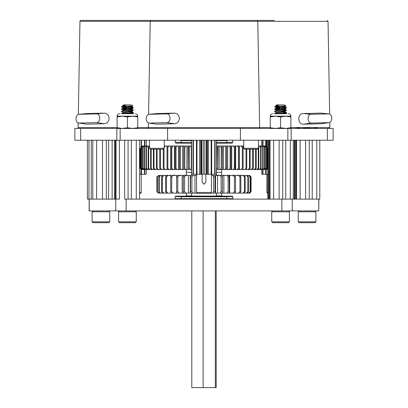 <?xml version="1.0" encoding="UTF-8"?>
<svg xmlns="http://www.w3.org/2000/svg" width="408" height="408" viewBox="0 0 408 408"><rect width="100%" height="100%" fill="white"/><g stroke="black" fill="none" stroke-linecap="round" stroke-linejoin="round"><path stroke-width="0.61" d="M80.626 128.454L80.626 140.235L74.843 140.235L74.843 128.454L333.158 128.454L333.158 140.235L293.281 140.235L293.281 199.13L318.755 199.13L318.755 210.911L89.153 210.911L89.153 199.13M80.626 140.235L293.281 140.235M196.579 192.454L211.421 192.454A0.928 0.928 0 0 1 210.492 193.382L197.508 193.382A0.928 0.928 0 0 1 196.579 192.454L196.579 174.236M149.292 128.454A0.928 0.928 0 0 1 148.364 127.51L270.259 127.51M258.708 128.454A0.928 0.928 0 0 0 259.636 127.51L257.779 21.313A0.928 0.928 0 0 0 256.851 20.4L80.886 20.4A0.928 0.928 0 0 0 79.958 21.313L78.336 114.439M329.659 114.092L328.042 21.313L150.221 21.313A0.928 0.928 0 0 1 151.149 20.4M205.856 174.236L205.856 182.249L204 184.105L202.144 182.249L202.144 174.236M211.421 192.454L211.421 174.236M149.149 114.311L156.912 113.546L174.41 113.123C177.342 113.317 178.995 115.097 179.357 118.458C178.939 121.732 177.296 123.491 174.435 123.746L156.876 124.185L148.935 123.038A4.381 3.101 91.4 0 1 146.217 118.606A4.381 3.101 91.4 0 1 149.149 114.311A4.381 3.101 91.4 0 1 149.313 114.301L166.892 113.868A4.381 3.101 91.4 0 1 169.993 118.249A4.381 3.101 91.4 0 1 166.892 122.629L149.313 123.063A4.381 3.101 91.4 0 1 148.935 123.038M79.958 21.313L150.221 21.313L148.594 114.439M148.446 122.91L148.364 127.51L137.741 127.51M203.286 183.962A1.856 1.856 0 0 0 204 184.105M191.531 140.235L191.531 174.236L216.485 174.236L216.485 140.235M204.841 174.236L204.841 140.235M214.715 174.236L214.715 140.235M211.691 140.235L211.691 174.236L211.691 140.235M208.488 140.235L208.488 174.236M211.16 174.236L211.16 140.235M207.009 140.235L207.009 174.236M203.291 174.236L203.291 140.235M201.812 140.235L201.812 174.236M201.164 140.235L201.164 174.236M199.629 174.236L199.629 140.235M196.988 140.235L196.988 174.236M196.452 174.236L196.452 140.235L196.452 174.236M193.377 140.235L193.377 174.236M193.045 174.236L193.045 140.235M191.602 140.235L191.602 174.236M216.419 174.236L216.419 140.235M215.041 140.235L215.041 174.236M206.366 140.235L206.366 174.236M149.522 140.235L149.522 148.293L164.246 148.293L164.246 140.235M164.246 148.293L163.348 149.185L150.414 149.185L149.522 148.293M243.755 140.235L243.755 148.293L258.478 148.293L258.478 140.235M258.478 148.293L257.586 149.185L244.652 149.185L243.755 148.293M267.852 192.454L266.842 192.454L267.852 193.382M274.263 20.4L221.406 20.4L274.263 20.4M329.103 122.604L321.565 123.731L303.72 124.185C297.437 124.919 297.06 113.138 303.425 113.546L321.076 113.123L328.884 113.878A4.381 3.101 -91.4 0 1 331.821 118.249A4.381 3.101 -91.4 0 1 329.103 122.604A4.381 3.101 -91.4 0 1 328.833 122.629L311.263 123.063A4.381 3.101 -91.4 0 1 308.055 118.759A4.381 3.101 -91.4 0 1 311.044 114.301L328.613 113.868A4.381 3.101 -91.4 0 1 328.884 113.878M261.752 169.565L261.742 174.236L267.852 174.236M266.205 174.236L266.205 169.565M266.205 146.008L266.205 140.235M263.002 174.236L263.002 169.565M263.002 146.008L263.002 140.235M265.71 174.236L265.71 169.565M265.71 146.008L265.71 140.235M262.732 174.236L262.732 169.565M262.732 146.008L262.732 140.235M261.752 140.235L261.752 146.008M139.521 193.382L140.235 193.382A0.928 0.928 0 0 0 141.158 192.454L141.158 174.236M79.035 128.454A0.928 0.928 0 0 1 78.107 127.51L117.127 127.51M78.892 114.311L86.649 113.546L104.147 113.123C107.085 113.317 108.732 115.097 109.099 118.458C108.676 121.732 107.034 123.491 104.178 123.746L86.618 124.185L78.678 123.038A4.381 3.101 91.4 0 1 75.954 118.606A4.381 3.101 91.4 0 1 78.892 114.311A4.381 3.101 91.4 0 1 79.055 114.301L96.635 113.868A4.381 3.101 91.4 0 1 99.731 118.249A4.381 3.101 91.4 0 1 96.635 122.629L79.055 123.063A4.381 3.101 91.4 0 1 78.678 123.038M78.188 122.91L78.107 127.51M139.521 174.236L146.222 174.236L146.222 169.565M144.458 174.236L144.458 169.565M144.458 146.008L144.458 140.235M141.433 140.235L141.433 146.008L141.433 140.235M141.433 169.565L141.433 174.236L141.433 169.565M140.903 174.236L140.903 169.101M146.222 140.235L146.222 146.008M146.161 174.236L146.161 169.565M146.161 146.008L146.161 140.235M144.784 140.235L144.784 146.008M144.784 169.565L144.784 174.236M226.43 140.235L226.899 140.704L216.485 140.704M216.485 142.591L226.899 142.591L226.43 143.06L216.485 143.06M191.531 143.06L181.57 143.06L181.101 142.591L191.531 142.591M191.531 140.704L181.101 140.704L181.101 142.591M141.102 140.235L141.102 148.293L139.521 148.293M141.102 148.293L140.209 149.185L139.521 149.185M266.898 140.235L266.898 148.293L267.852 148.293M267.852 149.185L266.898 148.293M256.188 149.185L256.188 168.152L255.362 169.565L256.775 169.565L258.274 168.152L258.789 168.152L257.871 169.565L259.121 169.565L260.636 168.152L260.636 147.421L259.121 146.008L258.478 146.008M141.377 169.565L139.949 168.152L139.949 149.185L139.954 168.152L141.377 169.565L140.102 168.152L141.632 169.565L140.597 168.152L142.234 169.565L142.703 169.565L141.443 168.152L141.443 147.421L142.703 146.008L142.234 146.008L140.745 147.421M140.745 168.152L140.745 148.645M141.102 146.88L141.923 146.008L141.102 146.523M140.174 168.152L140.174 149.185M258.274 148.497L258.274 168.152M140.102 168.152L140.102 149.185M140.597 168.152L140.597 148.792M141.663 147.421L141.663 168.152L143.167 169.565L143.825 169.565L142.627 168.152L142.627 147.421L143.825 146.008L143.167 146.008L141.443 147.421M142.917 147.421L142.917 168.152L144.437 169.565L145.274 169.565L144.151 168.152L144.151 147.421L145.274 146.008L144.437 146.008L142.627 147.421M142.627 168.152L142.917 168.152M144.509 147.421L144.509 168.152L146.033 169.565L147.043 169.565L145.998 168.152L145.998 147.421L147.043 146.008L146.033 146.008L144.151 147.421M144.151 168.152L144.509 168.152M146.426 147.421L146.426 168.152L147.941 169.565L149.124 169.565L148.165 168.152L148.165 147.421L149.124 146.008L147.941 146.008L145.998 147.421M145.998 168.152L146.426 168.152M149.522 146.61L148.655 147.421L148.655 168.152L150.159 169.565L151.506 169.565L150.634 168.152L150.634 149.185M148.655 147.421L148.165 147.421M148.165 168.152L148.655 168.152M151.184 149.185L151.184 168.152L152.669 169.565L154.168 169.565L153.393 168.152L153.393 149.185M150.634 168.152L151.184 168.152M154.005 149.185L154.005 168.152L155.463 169.565L157.111 169.565L156.432 168.152L156.432 149.185M153.393 168.152L154.005 168.152M157.1 149.185L157.1 168.152L158.518 169.565L160.303 169.565L159.732 168.152L159.732 149.185M156.432 168.152L157.1 168.152M160.451 149.185L160.451 168.152L161.823 169.565L163.583 169.565L163.583 169.116M159.732 168.152L160.451 168.152M164.036 148.502L164.036 168.152L165.357 169.565L167.04 169.565L167.04 168.178M165.357 169.565L163.736 169.565L163.271 168.152L163.271 149.185M163.271 168.152L164.036 168.152M167.841 147.421L167.841 168.152L169.106 169.565L170.697 169.565L170.697 146.008L169.106 146.008L167.841 147.421L167.03 147.421L167.392 146.008L165.357 146.008L164.036 147.421M169.106 169.565L167.392 169.565L167.03 168.152L167.03 147.421M167.03 168.152L167.841 168.152M171.845 147.421L171.845 168.152L173.043 169.565L174.537 169.565L174.537 146.008L173.043 146.008L171.845 147.421L170.998 147.421L171.243 146.008L170.697 146.008M173.043 169.565L171.243 169.565L170.998 168.152L170.998 147.421M170.998 168.152L171.845 168.152M176.021 147.421L176.021 168.152L177.149 169.565L178.536 169.565L178.536 146.008L177.149 146.008L176.021 147.421L175.139 147.421L175.277 146.008L174.537 146.008M177.149 169.565L175.277 169.565L175.139 168.152L175.139 147.421M175.139 168.152L176.021 168.152M180.356 147.421L180.356 168.152L181.402 169.565L182.677 169.565L182.677 146.008L181.402 146.008L180.356 147.421L179.444 147.421L179.438 147.094L179.438 168.473L179.464 146.008L178.536 146.008M181.402 169.565L179.464 169.565L179.444 168.152L180.356 168.152M184.814 147.421L184.814 168.152L185.778 169.565L186.935 169.565L186.935 146.008L185.778 146.008L184.814 147.421L183.875 147.421L183.789 146.008L182.677 146.008M185.778 169.565L183.789 169.565L183.875 147.421M183.875 168.152L184.814 168.152M189.383 147.421L189.383 168.152L190.25 169.565L191.286 169.565L191.286 146.008L190.25 146.008L189.383 147.421L188.425 147.421L188.098 146.008L188.226 169.565L188.425 147.421M188.425 168.152L189.383 168.152M217.556 147.421L217.806 169.565L217.994 146.008L217.556 147.421L216.485 147.247M216.485 168.326L216.592 147.421M216.592 168.152L217.556 168.152M223.467 146.008L222.278 146.008L222.141 147.421L222.278 169.565L224.696 169.565L225.706 168.152L225.706 147.421L224.696 146.008L223.467 146.008L223.467 169.565M222.141 147.421L221.192 147.421L220.274 146.008L219.167 146.008L219.167 169.565L220.274 169.565L221.192 168.152L221.192 147.421M221.192 168.152L222.141 168.152M224.696 146.008L226.654 146.008L226.654 169.565L229.005 169.565L230.097 168.152L230.097 147.421L229.005 146.008L227.664 146.008L227.664 169.565M226.629 147.421L225.706 147.421M225.706 168.152L226.629 168.152M229.005 146.008L230.903 146.008L230.903 169.565L233.177 169.565L234.345 168.152L234.345 147.421L233.177 146.008L231.729 146.008L231.729 169.565M230.994 147.421L230.097 147.421M230.097 168.152L230.994 168.152M233.177 146.008L235.008 146.008L235.207 147.421L235.008 169.565L237.191 169.565L238.425 168.152L238.425 147.421L237.191 146.008L235.64 146.008L235.64 169.565M235.207 147.421L234.345 147.421M234.345 168.152L235.207 168.152M237.191 146.008L238.945 146.008L239.251 147.421L239.251 168.152L238.945 169.565L241.026 169.565L242.321 168.152L242.321 147.421L241.026 146.008L239.384 146.008L239.384 169.565M239.251 147.421L238.425 147.421M238.425 168.152L239.251 168.152M241.026 146.008L242.689 146.008L243.107 147.421L243.107 168.152L242.689 169.565L244.652 169.565L246.009 168.152L246.009 149.185M243.107 147.421L242.321 147.421M242.321 168.152L243.107 168.152M246.748 149.185L246.748 168.152L246.218 169.565L248.064 169.565L249.461 168.152L249.461 149.185M246.009 168.152L246.748 168.152M250.15 149.185L250.15 168.152L249.523 169.565L251.231 169.565L252.669 168.152L252.669 149.185M249.461 168.152L250.15 168.152M253.307 149.185L253.307 168.152L252.572 169.565L254.138 169.565L255.612 168.152L255.612 149.185M252.669 168.152L253.307 168.152M255.612 168.152L256.188 168.152M258.478 146.931L258.789 147.421L258.789 168.152M258.789 147.421L258.478 147.421M261.089 147.421L261.089 168.152L260.085 169.565L261.171 169.565L262.691 168.152L262.691 147.421L261.171 146.008L260.085 146.008L261.089 147.421L260.636 147.421M260.636 168.152L261.089 168.152M264.746 147.421L264.746 168.152L263.578 169.565L264.318 169.565L265.827 168.152L265.827 147.421L264.318 146.008L263.578 146.008L264.746 147.421L262.905 146.008L261.987 146.008L263.078 147.421L263.078 168.152L261.987 169.565L262.905 169.565L264.425 168.152L264.425 147.421M264.425 168.152L264.746 168.152M266.077 147.421L266.077 168.152L264.843 169.565L265.399 169.565L266.893 168.152L266.893 147.421L265.399 146.008L264.843 146.008L265.827 147.421M267.072 148.466L267.072 168.152L265.776 169.565L267.617 168.152L267.617 149.012M267.725 149.119L267.725 168.152L266.373 169.565L267.995 168.152M266.898 146.345L266.373 146.008L266.898 146.554M266.557 146.008L266.898 146.278M268.025 168.152L266.557 169.565M141.102 146.385L141.377 146.008M167.04 147.39L167.04 146.008M227.664 146.008L226.654 146.008L226.654 169.565L224.696 169.565M243.755 146.008L242.928 146.008L242.928 146.788M242.928 168.785L242.928 169.565M266.898 146.727L265.776 146.008L267.072 147.421M141.923 146.008L142.234 146.008M142.703 146.008L143.167 146.008M143.825 146.008L144.437 146.008M145.274 146.008L146.033 146.008M147.043 146.008L147.941 146.008M149.124 146.008L149.522 146.008M164.246 146.008L165.357 146.008M167.392 146.008L169.106 146.008M171.243 146.008L173.043 146.008M175.277 146.008L177.149 146.008M179.464 146.008L181.402 146.008M182.677 169.565L183.779 169.565L183.779 146.008L185.778 146.008M188.098 146.008L186.935 146.008M188.226 146.008L190.25 146.008M216.485 146.008L217.806 146.008M219.167 146.008L217.994 146.008M220.274 146.008L222.278 146.008M231.729 146.008L230.903 146.008M235.64 146.008L235.008 146.008M239.384 146.008L238.945 146.008M259.121 146.008L260.085 146.008M261.171 146.008L261.987 146.008M262.905 146.008L263.578 146.008M264.318 146.008L264.843 146.008M265.399 146.008L265.776 146.008M265.776 169.565L265.399 169.565M264.843 169.565L264.318 169.565M263.578 169.565L262.905 169.565M261.987 169.565L261.171 169.565M260.085 169.565L259.121 169.565M257.871 169.565L256.775 169.565M255.362 169.565L254.138 169.565M252.572 169.565L251.231 169.565M249.523 169.565L248.064 169.565M246.218 169.565L244.652 169.565M242.689 169.565L241.026 169.565M238.945 169.565L237.191 169.565M235.008 169.565L233.177 169.565M230.903 169.565L229.005 169.565M222.278 169.565L220.274 169.565M217.994 169.565L219.167 169.565M217.806 169.565L216.485 169.565M190.25 169.565L188.226 169.565M186.935 169.565L188.098 169.565M178.536 169.565L179.464 169.565M174.537 169.565L175.277 169.565M170.697 169.565L171.243 169.565M167.04 169.565L167.392 169.565M161.823 169.565L160.303 169.565M158.518 169.565L157.111 169.565M155.463 169.565L154.168 169.565M152.669 169.565L151.506 169.565M150.159 169.565L149.124 169.565M147.941 169.565L147.043 169.565M146.033 169.565L145.274 169.565M144.437 169.565L143.825 169.565M143.167 169.565L142.703 169.565M142.234 169.565L141.923 169.565M263.078 147.421L262.691 147.421M262.691 168.152L263.078 168.152M216.368 193.122L216.368 196.07L191.632 196.07L191.632 193.122M157.243 191.709L157.243 176.868L158.569 175.455L156.886 176.868L156.886 191.709L158.294 193.122L157.243 191.709L158.941 193.122L160.012 193.122L158.834 191.709L160.813 193.122L162.649 193.122L161.665 191.709L161.665 176.868L162.649 175.455L160.813 175.455L159.263 176.868L159.263 191.709M159.263 176.868L158.834 176.868L160.012 175.455L158.941 175.455L157.437 176.868L157.437 191.709M158.834 191.709L158.834 176.868M234.442 191.709L234.442 176.868L233.024 175.455L229.673 175.455L229.673 193.122L233.024 193.122L234.442 191.709L235.513 191.709L235.049 193.122L238.44 193.122L239.945 191.709L239.945 176.868L238.44 175.455L235.049 175.455L235.513 176.868L235.513 191.709M235.513 176.868L234.442 176.868M239.945 191.709L240.847 191.709L240.144 193.122L242.918 193.122L244.469 191.709L244.469 176.868L242.918 175.455L240.144 175.455L240.847 176.868L240.847 191.709M240.847 176.868L239.945 176.868M244.469 191.709L245.177 191.709L244.254 193.122L246.33 193.122L247.891 191.709L247.891 176.868L246.33 175.455L244.254 175.455L245.177 176.868L245.177 191.709M245.177 176.868L244.469 176.868M247.891 191.709L248.385 191.709L247.268 193.122L248.589 193.122L250.109 191.709L250.109 176.868L248.589 175.455L247.268 175.455L248.385 176.868L248.385 191.709M248.385 176.868L247.891 176.868M250.109 191.709L249.099 193.122L249.635 193.122L251.078 191.709L251.078 176.868L249.635 175.455L249.099 175.455L250.385 176.868L250.385 191.709M250.385 176.868L250.109 176.868M251.078 191.709L249.635 193.122M249.635 175.455L251.114 176.868L251.114 191.709M161.665 191.709L162.308 191.709L163.868 193.122L166.418 193.122L165.643 191.709L165.643 176.868L166.418 175.455L163.868 175.455L162.308 176.868L162.308 191.709M162.308 176.868L161.665 176.868M165.643 191.709L166.489 191.709L168.014 193.122L171.212 193.122L170.671 191.709L170.671 176.868L171.212 175.455L168.014 175.455L166.489 176.868L166.489 191.709M166.489 176.868L165.643 176.868M170.671 191.709L171.691 191.709L173.14 193.122L176.608 193.122L176.608 175.455L173.14 175.455L171.691 176.868L171.691 191.709M171.691 176.868L170.671 176.868M179.112 193.122L176.904 193.122L176.608 191.709L177.781 191.709L179.112 193.122L182.187 193.122L182.187 175.455L179.112 175.455L177.781 176.868L177.781 191.709M177.781 176.868L176.608 176.868L176.904 175.455L176.608 175.455M185.757 193.122L183.33 193.122L183.289 176.552L183.289 192.025L183.294 191.709L184.579 191.709L185.757 193.122L188.363 193.122L188.363 175.455L185.757 175.455L184.579 176.868L184.579 191.709M184.579 176.868L183.294 176.868L183.33 175.455L182.187 175.455M188.363 193.122L190.322 193.122L190.541 191.709L190.541 176.868L190.322 175.455L188.363 175.455M190.541 191.709L191.908 191.709L192.902 193.122L194.963 193.122L194.963 175.455L192.902 175.455L191.908 176.868L191.908 191.709M191.908 176.868L190.541 176.868M221.111 191.709L221.111 176.868L219.989 175.455L217.551 175.455L217.551 193.122L219.989 193.122L221.111 191.709L222.431 191.709L222.477 193.122L226.817 193.122L228.103 191.709L228.103 176.868L226.817 175.455L223.885 175.455L223.885 193.122M219.989 175.455L222.477 175.455L222.431 191.709M222.431 176.868L221.111 176.868M228.103 191.709L229.316 191.709L229.107 193.122L229.673 193.122M226.817 175.455L229.107 175.455L229.316 191.709M229.316 176.868L228.103 176.868M250.002 192.826L249.706 193.122L250.002 192.826M249.706 175.455L250.002 175.751L249.706 175.455M157.998 192.826L158.294 193.122L157.998 192.826M158.294 175.455L157.998 175.751L158.294 175.455M223.885 175.455L222.477 175.455L222.477 193.122L219.989 193.122M194.963 193.122L196.865 193.122M192.902 193.122L190.322 193.122M182.187 193.122L183.33 193.122M176.608 193.122L176.904 193.122M173.14 193.122L171.212 193.122M168.014 193.122L166.418 193.122M163.868 193.122L162.649 193.122M160.813 193.122L160.012 193.122M158.941 193.122L158.569 193.122M249.099 193.122L248.589 193.122M247.268 193.122L246.33 193.122M244.254 193.122L242.918 193.122M240.144 193.122L238.44 193.122M235.049 193.122L233.024 193.122M229.107 193.122L226.817 193.122M215.342 193.122L212.726 193.122L213.654 191.709L213.654 176.868L212.726 175.455L215.342 175.455L215.041 176.868L215.041 191.709L215.342 193.122L217.551 193.122M211.135 193.122L212.726 193.122M212.726 175.455L211.421 175.455M217.551 175.455L215.342 175.455M229.673 175.455L229.107 175.455M233.024 175.455L235.049 175.455M238.44 175.455L240.144 175.455M242.918 175.455L244.254 175.455M246.33 175.455L247.268 175.455M248.589 175.455L249.099 175.455M158.569 175.455L158.941 175.455M160.012 175.455L160.813 175.455M162.649 175.455L163.868 175.455M166.418 175.455L168.014 175.455M171.212 175.455L173.14 175.455M176.904 175.455L179.112 175.455M183.33 175.455L185.757 175.455M190.322 175.455L192.902 175.455M196.579 175.455L194.963 175.455M213.654 191.709L215.041 191.709M215.041 176.868L213.654 176.868M318.847 199.13L318.755 210.911M115.806 140.235L115.806 199.13L89.245 199.13L89.245 210.911M124.649 140.235L124.649 199.13L131.32 199.13L131.32 140.235M279.128 199.13L282.734 199.13L282.734 140.235L279.128 140.235L279.128 199.13L128.076 199.13L128.076 140.235M290.292 140.235L290.292 199.13L285.722 199.13L293.281 199.13M175.613 199.13L175.139 198.66L232.861 198.66L232.861 196.636L226.756 196.636M181.101 196.773L181.57 196.304L226.43 196.304L226.899 196.773L181.101 196.773L181.101 198.66L181.57 199.13M216.194 210.911L216.194 387.6L191.806 387.6L191.806 210.911M203.123 387.6L203.123 210.911M215.317 387.6L215.317 210.911M226.899 142.412L232.79 142.412L232.045 143.157L216.485 143.157M191.531 143.157L175.955 143.157L175.21 142.412L181.101 142.412M232.79 142.412L232.79 140.235M175.21 142.412L175.21 140.235M213.731 196.161L232.387 196.161L232.861 196.636M175.139 198.66L175.139 196.636L181.244 196.636M175.139 196.636L175.613 196.161L194.269 196.161M186.329 169.565L186.329 172.319L191.531 172.319L186.329 172.319L186.329 175.267M221.671 169.565L221.671 172.319L216.485 172.319L221.671 172.319L221.671 175.267M221.671 193.122L221.671 195.881L216.368 195.881M191.632 195.881L186.329 195.881L186.329 193.122M242.485 175.455L242.75 175.455M242.291 175.267L241.536 175.455M240.746 175.455L238.874 175.455M237.599 175.455L234.875 175.455M233.157 175.455L229.694 175.455M227.593 175.455L224.425 175.455M221.126 175.455L223.523 175.455M220.978 175.267L218.545 175.455M218.545 175.267L216.368 175.267M191.469 175.455L186.941 175.455M183.626 175.455L180.464 175.455M178.362 175.455L174.894 175.455M173.165 175.455L170.437 175.455M169.157 175.455L167.275 175.455M166.484 175.455L165.526 175.455M224.425 175.267L223.482 175.267M227.424 175.267L229.617 175.267M232.968 175.267L234.768 175.267M237.4 175.267L238.736 175.267M240.547 175.267L241.368 175.267M165.439 175.267L165.719 175.267M166.648 175.267L167.474 175.267M169.294 175.267L170.636 175.267M173.273 175.267L175.078 175.267M178.434 175.267L180.632 175.267M184.544 175.455L183.626 175.267M184.579 175.267L187.083 175.267M289.4 211.793L271.733 211.793L271.733 221.804L289.4 221.804L289.4 211.793L288.517 210.911M289.4 221.804L288.517 222.691L272.615 222.691L271.733 221.804M276.089 105.305L276.675 104.897L284.452 104.897L285.962 105.953L284.748 106.661C283.412 107.054 274.528 107.447 276.384 107.84M276.384 105.483L278.914 105.228L276.027 106.299L285.957 105.978M283.004 106.187L284.876 106.61M280.689 106.274L284.59 106.707M284.927 106.549L284.748 106.957C283.412 107.35 274.528 107.743 276.384 108.135M276.542 107.88L280.566 108.324M282.489 108.492L284.748 109.018C283.412 109.41 274.528 109.803 276.384 110.196M280.566 108.62L284.59 109.058M284.927 108.905L284.748 109.313C283.412 109.706 274.528 110.099 276.384 110.492M282.489 110.843L284.748 111.374C283.412 111.767 274.528 112.159 276.384 112.552M280.566 110.976L284.59 111.415M284.927 111.262L284.748 111.67C283.412 112.062 274.528 112.455 276.384 112.848M282.489 113.2L284.748 113.73M280.566 113.332L284.376 113.73M278.914 105.228C276.721 105.412 275.874 105.601 276.384 105.779M282.469 107.268L286.294 107.646L286.212 108.135C284.412 108.528 272.411 108.921 274.916 109.313M275.13 106.707L280.566 107.146M286.457 107.727L286.212 107.84C284.412 108.232 272.411 108.625 274.916 109.018M282.469 111.976L286.294 112.358L286.212 112.848L275.415 113.73M286.457 112.44L286.212 112.552C284.412 112.945 272.411 113.337 274.916 113.73M282.469 109.619L286.294 110.002L286.212 110.492C284.412 110.884 272.411 111.277 274.916 111.67M275.13 109.058L280.566 109.502M286.457 110.084L286.212 110.196C284.412 110.588 272.411 110.981 274.916 111.374M276.252 112.684L274.676 113.73M276.252 110.328L274.676 111.557L276.257 112.501M276.252 107.972L274.676 109.201L276.257 110.145M280.046 106.299C275.997 106.513 274.288 106.733 274.916 106.957M276.252 105.616L274.676 106.845L276.257 107.788M276.027 106.299L274.916 106.661M315.904 211.793L298.233 211.793L298.233 221.804L315.904 221.804L315.904 211.793L315.022 210.911M315.904 221.804L315.022 222.691L299.12 222.691L298.233 221.804M109.767 211.793L92.096 211.793L92.096 221.804L109.767 221.804L109.767 211.793L108.88 210.911M109.767 221.804L108.88 222.691L92.978 222.691L92.096 221.804M136.267 211.793L118.601 211.793L118.601 221.804L136.267 221.804L136.267 211.793L135.385 210.911M136.267 221.804L135.385 222.691L119.483 222.691L118.601 221.804M122.961 105.305L123.547 104.897L131.325 104.897L132.829 105.953L131.616 106.661C130.285 107.054 121.4 107.447 123.252 107.84M123.252 105.483L125.781 105.228L122.895 106.299L132.829 105.978M129.871 106.187L131.743 106.61M127.556 106.274L131.458 106.707M131.794 106.549L131.616 106.957C130.285 107.35 121.4 107.743 123.252 108.135M123.41 107.88L127.434 108.324M129.356 108.492L131.616 109.018C130.285 109.41 121.4 109.803 123.252 110.196M127.434 108.62L131.458 109.058M131.794 108.905L131.616 109.313C130.285 109.706 121.4 110.099 123.252 110.492M129.356 110.843L131.616 111.374C130.285 111.767 121.4 112.159 123.252 112.552M127.434 110.976L131.458 111.415M131.794 111.262L131.616 111.67C130.285 112.062 121.4 112.455 123.252 112.848M129.356 113.2L131.616 113.73M127.434 113.332L131.243 113.73M125.781 105.228C123.588 105.412 122.747 105.601 123.252 105.779M129.336 107.268L133.161 107.646L133.084 108.135C131.284 108.528 119.279 108.921 121.788 109.313M121.997 106.707L127.434 107.146M133.324 107.727L133.084 107.84C131.284 108.232 119.279 108.625 121.788 109.018M129.336 111.976L133.161 112.358L133.084 112.848L122.288 113.73M133.324 112.44L133.084 112.552C131.284 112.945 119.279 113.337 121.788 113.73M129.336 109.619L133.161 110.002L133.084 110.492C131.284 110.884 119.279 111.277 121.788 111.67M121.997 109.058L127.434 109.502M133.324 110.084L133.084 110.196C131.284 110.588 119.279 110.981 121.788 111.374M123.119 112.684L121.543 113.73M123.119 110.328L121.543 111.557L123.124 112.501M123.119 107.972L121.543 109.201L123.124 110.145M126.913 106.299C122.864 106.513 121.156 106.733 121.788 106.957M123.119 105.616L121.543 106.845L123.124 107.788M122.895 106.299L121.788 106.661M269.408 140.235L269.408 199.13M282.734 199.13L285.722 199.13L285.722 140.235M267.852 140.235L267.852 199.13M268.469 140.235L268.469 199.13M270.02 140.235L270.02 199.13M273.625 140.235L273.625 199.13M274.217 113.73L280.566 113.73L274.217 113.73M286.911 113.73L280.566 113.73M270.259 116.183L275.41 116.183L280.566 116.928L285.717 116.183L290.873 116.928L290.873 116.183L275.41 116.183L270.259 116.928L270.259 116.183C270.402 114.694 271.223 113.878 272.712 113.73M270.259 128.454L270.259 127.709L275.41 128.454L280.566 127.709L285.717 128.454L290.873 127.709L290.873 128.454M290.873 116.928L290.873 127.709M280.566 116.928L280.566 127.709M270.259 116.928L270.259 127.709M295.912 140.235L295.912 199.13M316.792 140.235L316.792 199.13L319.78 199.13L319.78 140.235M294.357 140.235L294.357 199.13M294.969 140.235L294.969 199.13M296.524 140.235L296.524 199.13M300.13 140.235L300.13 199.13M305.633 140.235L305.633 199.13M309.239 140.235L309.239 199.13M312.227 140.235L312.227 199.13M87.419 140.235L87.419 199.13L91.28 199.13L91.28 140.235M88.949 140.235L88.949 199.13M92.805 140.235L92.805 199.13M96.635 140.235L96.635 199.13M102.484 140.235L102.484 199.13M106.315 140.235L106.315 199.13M108.62 140.235L108.62 199.13M112.139 140.235L112.139 199.13M114.439 140.235L114.439 199.13M115.806 199.13L119.416 199.13L119.416 140.235M115.347 140.235L115.347 199.13M115.53 140.235L115.53 199.13M115.989 140.235L115.989 199.13M136.277 140.235L136.277 199.13M139.521 140.235L139.521 199.13M301.915 128.454L307.071 127.709L312.222 128.454L317.378 127.709M296.764 127.709L301.191 128.438M121.089 113.73L127.434 113.73L121.089 113.73M133.783 113.73L127.434 113.73M117.127 116.183L122.283 116.183L127.434 116.928L132.59 116.183L137.741 116.928L137.741 116.183L122.283 116.183L117.127 116.928L117.127 116.183C117.275 114.694 118.091 113.878 119.58 113.73M117.127 128.454L117.127 127.709L122.283 128.454L127.434 127.709L132.59 128.454L137.741 127.709L137.741 128.454M137.741 116.928L137.741 127.709M127.434 116.928L127.434 127.709M117.127 116.928L117.127 127.709M116.81 128.454L116.81 140.235M120.156 128.454L120.156 140.235M167.601 128.454L167.601 140.235M240.399 128.454L240.399 140.235M287.844 128.454L287.844 140.235M291.19 128.454L291.19 140.235M327.374 128.454L327.374 140.235M174.41 113.123L166.892 113.868M166.892 122.629L174.435 123.746M156.876 124.185L149.313 123.063M156.912 113.546L149.313 114.301M290.873 127.51L329.894 127.51L329.807 122.38M321.076 113.123L328.613 113.868M328.833 122.629L321.31 123.746M303.72 124.185L311.263 123.063M303.425 113.546L311.044 114.301M139.521 192.454L141.158 192.454M104.147 113.123L96.635 113.868M96.635 122.629L104.178 123.746M86.618 124.185L79.055 123.063M86.649 113.546L79.055 114.301M292.255 210.911L292.255 199.13M281.862 210.911L281.862 199.13M126.138 210.911L126.138 199.13M115.745 210.911L115.745 199.13M200.746 174.236L200.746 140.235M207.402 174.236L207.402 140.235M329.894 127.51L328.965 128.454M266.842 192.454L266.842 174.236M328.042 21.313L327.114 20.4M261.742 174.236L261.742 169.565M261.742 146.008L261.742 140.235M226.899 142.591L226.899 140.704M181.57 140.235L181.101 140.704M222.324 169.565L222.324 146.008M216.368 174.236L216.368 175.455M190.235 193.122L190.235 175.455M215.546 193.122L215.546 175.455M191.632 174.236L191.632 175.455M226.899 196.773L226.899 198.66L226.43 199.13M232.387 199.13L232.861 198.66M276.206 105.371L276.206 105.641M276.206 107.727L276.206 107.998M276.206 110.084L276.206 110.354M276.206 112.44L276.206 112.71M286.416 112.781L284.876 113.679M286.416 110.425L284.876 111.323M286.416 108.069L284.876 108.967M284.881 111.506L286.421 112.404M284.881 109.15L286.421 110.048M284.881 106.794L286.421 107.692M272.615 210.911L271.733 211.793M299.12 210.911L298.233 211.793M92.978 210.911L92.096 211.793M123.073 105.371L123.073 105.641M123.073 107.727L123.073 107.998M123.073 110.084L123.073 110.354M123.073 112.44L123.073 112.71M133.289 112.781L131.743 113.679M133.289 110.425L131.743 111.323M133.289 108.069L131.743 108.967M131.748 111.506L133.289 112.404M131.748 109.15L133.289 110.048M131.748 106.794L133.289 107.692M119.483 210.911L118.601 211.793M290.873 116.183C290.725 114.694 289.91 113.878 288.42 113.73M137.741 116.183C137.598 114.694 136.777 113.878 135.288 113.73"/></g></svg>
